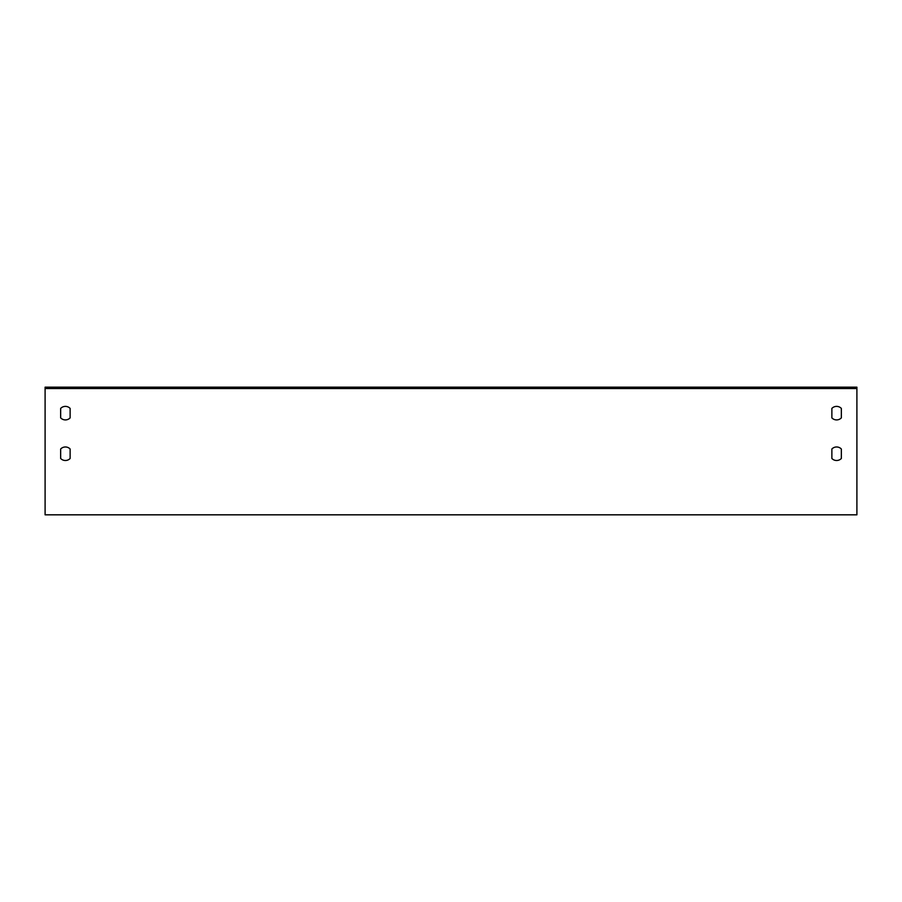 <?xml version="1.0" encoding="UTF-8"?>
<svg xmlns="http://www.w3.org/2000/svg" width="902" height="902" viewBox="0 0 902 902"><rect width="100%" height="100%" fill="white"/><g stroke="black" fill="none" stroke-linecap="round" stroke-linejoin="round"><path stroke-width="1.35" d="M856.9 388.525L856.9 387.172L45.1 387.172L45.1 514.828L856.9 514.828L856.9 388.525L45.1 388.525M841.341 417.885L841.341 408.414A6.539 6.539 0 0 0 831.869 408.414L831.869 417.885A6.539 6.539 0 0 0 841.341 417.885L841.341 408.414A6.539 6.539 0 0 0 831.869 408.414L831.869 417.885M831.869 458.475L831.869 449.004L831.869 458.475A6.539 6.539 0 0 0 841.341 458.475L841.341 449.004A6.539 6.539 0 0 0 831.869 449.004A6.539 6.539 0 0 1 841.341 449.004L841.341 458.475M70.13 458.475L70.13 449.004A6.539 6.539 0 0 0 60.659 449.004L60.659 458.475A6.539 6.539 0 0 0 70.13 458.475L70.13 449.004M70.13 408.414L70.13 417.885L70.13 408.414A6.539 6.539 0 0 0 60.659 408.414L60.659 417.885A6.539 6.539 0 0 0 70.13 417.885A6.539 6.539 0 0 1 60.659 417.885L60.659 408.414M60.659 458.475L60.659 449.004"/></g></svg>
